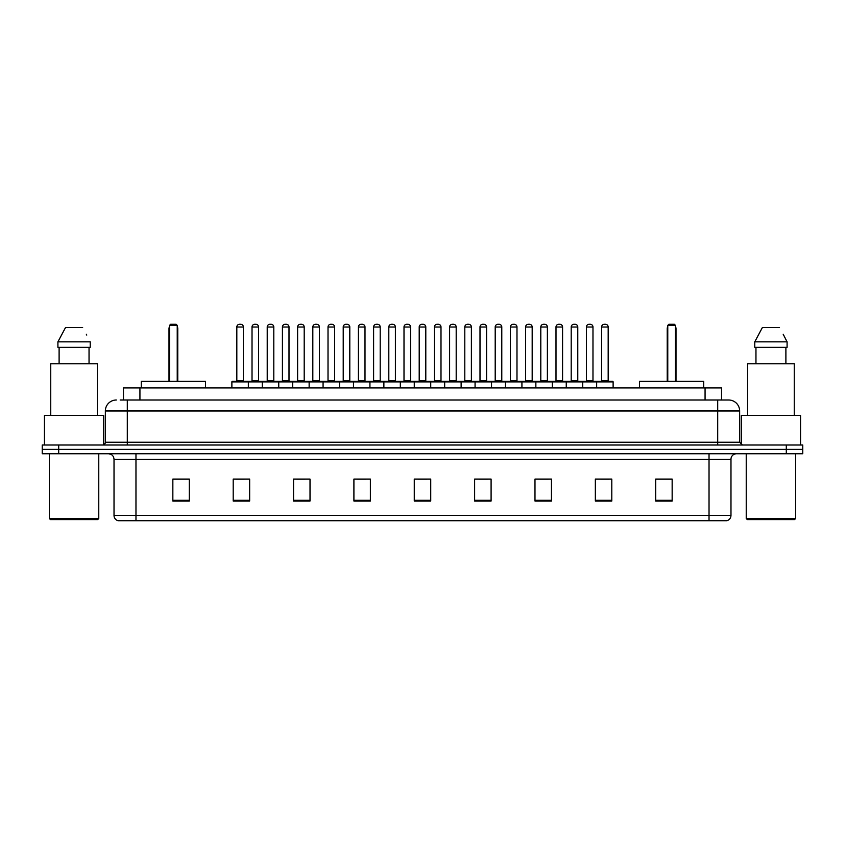 <?xml version="1.0" encoding="UTF-8"?>
<svg xmlns="http://www.w3.org/2000/svg" width="845" height="845" viewBox="0 0 845 845"><rect width="100%" height="100%" fill="white"/><g stroke="black" fill="none" stroke-linecap="round" stroke-linejoin="round"><path stroke-width="1.27" d="M120.17 400.002L127.299 400.002L120.17 400.002L123.465 400.002L123.465 387.929L721.535 387.929L721.535 400.002M116.325 400.002A10.974 10.974 0 0 0 105.35 410.976L105.35 442.252A2.746 2.746 0 0 1 102.604 444.998M739.65 410.976L127.299 410.976L127.299 400.002L728.675 400.002A10.974 10.974 0 0 1 739.65 410.976L739.65 442.252L742.396 444.998M58.706 444.998L42.25 444.998L42.25 449.382L58.706 449.382L42.25 449.382L42.25 453.776L58.706 453.776L58.706 449.382L786.294 449.382L58.706 449.382L58.706 444.998L786.294 444.998L786.294 449.382L802.75 449.382L786.294 449.382L786.294 453.776L58.706 453.776M802.75 444.998L802.75 449.382L802.75 444.998L786.294 444.998M728.506 400.002L724.83 400.002M726.753 520.721L118.247 520.721M117.973 520.721A5.482 5.482 0 0 1 114.022 515.45L135.971 515.45L135.971 520.721L709.029 520.721L709.029 515.45L730.978 515.45L730.978 459.268A5.482 5.482 0 0 1 736.47 453.776M114.022 515.45L114.022 459.268C113.695 455.93 111.867 454.103 108.53 453.776M672.155 501.022L672.155 479.073L655.699 479.073L655.699 501.022L672.155 501.022M611.801 501.022L611.801 479.073L595.345 479.073L595.345 501.022L611.801 501.022M551.447 501.022L551.447 479.073L534.98 479.073L534.98 501.022L551.447 501.022M491.093 501.022L491.093 479.073L474.626 479.073L474.626 501.022L491.093 501.022M189.301 501.022L189.301 479.073L172.845 479.073L172.845 501.022L189.301 501.022M249.655 501.022L249.655 479.073L233.199 479.073L233.199 501.022L249.655 501.022M310.02 501.022L310.02 479.073L293.553 479.073L293.553 501.022L310.02 501.022M370.374 501.022L370.374 479.073L353.907 479.073L353.907 501.022L370.374 501.022M430.728 501.022L430.728 479.073L414.272 479.073L414.272 501.022L430.728 501.022M802.75 453.776L802.75 449.382L802.75 453.776L786.294 453.776M709.029 520.721L726.594 520.721M539.976 479.178L548.204 479.178M600.774 479.178L609.002 479.178M357.593 479.178L365.822 479.178M296.796 479.178L305.024 479.178M235.998 479.178L244.226 479.178M479.178 479.178L487.407 479.178M418.381 479.178L426.619 479.178M189.301 479.178L172.845 479.178M672.155 479.178L655.699 479.178M97.671 519.622L50.478 519.622L49.38 518.524L98.77 518.524L97.671 519.622M49.38 453.776L49.38 518.524M98.77 453.776L98.77 518.524M103.703 444.766L103.703 415.37L44.447 415.37L44.447 444.998M97.397 415.37L97.397 363.794L50.753 363.794L50.753 415.37M89.042 347.327L89.042 363.794L89.042 347.327M57.914 341.845L65.509 327.575L57.914 341.845L57.914 347.327L90.235 347.327L90.235 341.845L57.914 341.845M86.771 335.064L86.338 334.24M59.108 347.327L59.108 363.794M82.641 327.575L65.509 327.575M205.493 387.929L205.493 381.349L141.295 381.349L141.295 387.929M169.549 325.378L170.648 324.279L176.13 324.279L177.228 325.378L169.549 325.378L169.549 381.349M177.228 325.378L177.228 381.349M177.777 381.349L177.777 328.673A4.394 4.394 0 0 0 177.228 326.55M169 381.349L169 328.673L169.549 328.673M794.522 519.622L747.329 519.622L746.23 518.524L795.62 518.524L794.522 519.622M746.23 453.776L746.23 518.524M795.62 453.776L795.62 518.524M800.553 444.998L800.553 415.37L741.297 415.37L741.297 444.766M794.247 415.37L794.247 363.794L747.603 363.794L747.603 415.37M783.621 335.064L787.086 341.845L754.765 341.845L762.359 327.575L754.765 341.845L754.765 347.327L787.086 347.327L787.086 341.845L787.086 347.327M787.086 341.845L783.188 334.24M755.958 347.327L755.958 363.794M785.892 363.794L785.892 347.327M779.491 327.575L762.359 327.575M703.705 387.929L703.705 381.349L639.507 381.349L639.507 387.929M667.772 325.378L668.87 324.279L674.352 324.279L675.451 325.378L667.772 325.378L667.772 381.349M675.451 325.378L675.451 381.349M676 381.349L676 328.673A4.394 4.394 0 0 0 675.451 326.55M667.223 381.349L667.223 328.673L667.772 328.673M596.654 387.929L596.654 381.898A0.549 0.549 0 0 1 597.204 381.349L612.572 381.349A0.549 0.549 0 0 1 613.121 381.898L231.879 381.898A0.549 0.549 0 0 1 232.428 381.349L247.796 381.349A0.549 0.549 0 0 1 248.345 381.898L248.345 387.929M243.402 327.026L236.822 327.026A2.746 2.746 0 0 1 239.568 324.279L240.656 324.279A2.746 2.746 0 0 1 243.402 327.026L243.402 380.799A0.549 0.549 0 0 0 243.951 381.349M236.822 327.026L236.822 380.799A0.549 0.549 0 0 1 236.273 381.349M231.879 381.898L231.879 387.929M262.277 387.929L262.277 381.898A0.549 0.549 0 0 1 262.827 381.349L278.195 381.349A0.549 0.549 0 0 1 278.744 381.898L278.744 387.929M273.801 327.026L267.221 327.026A2.746 2.746 0 0 1 269.956 324.279L271.055 324.279A2.746 2.746 0 0 1 273.801 327.026L273.801 380.799A0.549 0.549 0 0 0 274.35 381.349M267.221 327.026L267.221 380.799A0.549 0.549 0 0 1 266.671 381.349M292.676 387.929L292.676 381.898A0.549 0.549 0 0 1 293.226 381.349L308.594 381.349A0.549 0.549 0 0 1 309.143 381.898L309.143 387.929M304.2 327.026L297.62 327.026A2.746 2.746 0 0 1 300.355 324.279L301.454 324.279A2.746 2.746 0 0 1 304.2 327.026L304.2 380.799A0.549 0.549 0 0 0 304.749 381.349M297.62 327.026L297.62 380.799A0.549 0.549 0 0 1 297.07 381.349M323.075 387.929L323.075 381.898A0.549 0.549 0 0 1 323.624 381.349L338.993 381.349A0.549 0.549 0 0 1 339.532 381.898L339.532 387.929M334.599 327.026L328.018 327.026A2.746 2.746 0 0 1 330.754 324.279L331.853 324.279A2.746 2.746 0 0 1 334.599 327.026L334.599 380.799A0.549 0.549 0 0 0 335.148 381.349M328.018 327.026L328.018 380.799A0.549 0.549 0 0 1 327.469 381.349M353.474 387.929L353.474 381.898A0.549 0.549 0 0 1 354.023 381.349L369.381 381.349A0.549 0.549 0 0 1 369.93 381.898L369.93 387.929M364.998 327.026L358.407 327.026A2.746 2.746 0 0 1 361.153 324.279L362.251 324.279A2.746 2.746 0 0 1 364.998 327.026L364.998 380.799A0.549 0.549 0 0 0 365.547 381.349M358.407 327.026L358.407 380.799A0.549 0.549 0 0 1 357.868 381.349M383.873 387.929L383.873 381.898A0.549 0.549 0 0 1 384.422 381.349L399.78 381.349A0.549 0.549 0 0 1 400.329 381.898L400.329 387.929M395.397 327.026L388.806 327.026A2.746 2.746 0 0 1 391.552 324.279L392.65 324.279A2.746 2.746 0 0 1 395.397 327.026L395.397 380.799A0.549 0.549 0 0 0 395.946 381.349M388.806 327.026L388.806 380.799A0.549 0.549 0 0 1 388.256 381.349M414.272 387.929L414.272 381.898A0.549 0.549 0 0 1 414.821 381.349L430.179 381.349A0.549 0.549 0 0 1 430.728 381.898L430.728 387.929M425.795 327.026L419.204 327.026A2.746 2.746 0 0 1 421.951 324.279L423.049 324.279A2.746 2.746 0 0 1 425.795 327.026L425.795 380.799A0.549 0.549 0 0 0 426.345 381.349M419.204 327.026L419.204 380.799A0.549 0.549 0 0 1 418.655 381.349M444.671 387.929L444.671 381.898A0.549 0.549 0 0 1 445.22 381.349L460.578 381.349A0.549 0.549 0 0 1 461.127 381.898L461.127 387.929M456.194 327.026L449.603 327.026A2.746 2.746 0 0 1 452.35 324.279L453.448 324.279A2.746 2.746 0 0 1 456.194 327.026L456.194 380.799A0.549 0.549 0 0 0 456.744 381.349M449.603 327.026L449.603 380.799A0.549 0.549 0 0 1 449.054 381.349M475.07 387.929L475.07 381.898A0.549 0.549 0 0 1 475.619 381.349L490.977 381.349A0.549 0.549 0 0 1 491.526 381.898L491.526 387.929M486.593 327.026L480.002 327.026A2.746 2.746 0 0 1 482.748 324.279L483.847 324.279A2.746 2.746 0 0 1 486.593 327.026L486.593 380.799A0.549 0.549 0 0 0 487.132 381.349M480.002 327.026L480.002 380.799A0.549 0.549 0 0 1 479.453 381.349M505.468 387.929L505.468 381.898A0.549 0.549 0 0 1 506.007 381.349L521.376 381.349A0.549 0.549 0 0 1 521.925 381.898L521.925 387.929M516.982 327.026L510.401 327.026A2.746 2.746 0 0 1 513.147 324.279L514.246 324.279A2.746 2.746 0 0 1 516.982 327.026L516.982 380.799A0.549 0.549 0 0 0 517.531 381.349M510.401 327.026L510.401 380.799A0.549 0.549 0 0 1 509.852 381.349M535.857 387.929L535.857 381.898A0.549 0.549 0 0 1 536.406 381.349L551.774 381.349A0.549 0.549 0 0 1 552.324 381.898L552.324 387.929M547.38 380.799A0.549 0.549 0 0 0 547.93 381.349L540.251 381.349A0.549 0.549 0 0 0 540.8 380.799L547.38 380.799L547.38 327.026A2.746 2.746 0 0 0 544.645 324.279L543.546 324.279A2.746 2.746 0 0 0 540.8 327.026L540.8 380.799M566.256 387.929L566.256 381.898A0.549 0.549 0 0 1 566.805 381.349L582.173 381.349A0.549 0.549 0 0 1 582.723 381.898L582.723 387.929M577.779 380.799A0.549 0.549 0 0 0 578.329 381.349L570.65 381.349A0.549 0.549 0 0 0 571.199 380.799L577.779 380.799L577.779 327.026A2.746 2.746 0 0 0 575.044 324.279L573.945 324.279A2.746 2.746 0 0 0 571.199 327.026L571.199 380.799M608.178 327.026L601.598 327.026A2.746 2.746 0 0 1 604.344 324.279L605.432 324.279A2.746 2.746 0 0 1 608.178 327.026L608.178 380.799A0.549 0.549 0 0 0 608.727 381.349M601.598 327.026L601.598 380.799A0.549 0.549 0 0 1 601.048 381.349M613.121 381.898L613.121 387.929M262.996 381.349L247.627 381.349M252.021 327.026A2.746 2.746 0 0 1 254.757 324.279L255.855 324.279A2.746 2.746 0 0 1 258.602 327.026L252.021 327.026L252.021 380.799A0.549 0.549 0 0 1 251.472 381.349M258.602 327.026L258.602 380.799A0.549 0.549 0 0 0 259.151 381.349M293.395 381.349L278.026 381.349M282.42 327.026A2.746 2.746 0 0 1 285.156 324.279L286.254 324.279A2.746 2.746 0 0 1 289.001 327.026L282.42 327.026L282.42 380.799A0.549 0.549 0 0 1 281.871 381.349M289.001 327.026L289.001 380.799A0.549 0.549 0 0 0 289.55 381.349M323.793 381.349L308.425 381.349M312.819 327.026A2.746 2.746 0 0 1 315.555 324.279L316.653 324.279A2.746 2.746 0 0 1 319.399 327.026L312.819 327.026L312.819 380.799A0.549 0.549 0 0 1 312.27 381.349M319.399 327.026L319.399 380.799A0.549 0.549 0 0 0 319.949 381.349M354.182 381.349L338.824 381.349M343.218 327.026A2.746 2.746 0 0 1 345.954 324.279L347.052 324.279A2.746 2.746 0 0 1 349.798 327.026L343.218 327.026L343.218 380.799A0.549 0.549 0 0 1 342.669 381.349M349.798 327.026L349.798 380.799A0.549 0.549 0 0 0 350.348 381.349M384.581 381.349L369.223 381.349M373.606 327.026A2.746 2.746 0 0 1 376.352 324.279L377.451 324.279A2.746 2.746 0 0 1 380.197 327.026L373.606 327.026L373.606 380.799A0.549 0.549 0 0 1 373.057 381.349M380.197 327.026L380.197 380.799A0.549 0.549 0 0 0 380.746 381.349M414.979 381.349L399.622 381.349M404.005 327.026A2.746 2.746 0 0 1 406.751 324.279L407.85 324.279A2.746 2.746 0 0 1 410.596 327.026L404.005 327.026L404.005 380.799A0.549 0.549 0 0 1 403.456 381.349M410.596 327.026L410.596 380.799A0.549 0.549 0 0 0 411.145 381.349M445.378 381.349L430.02 381.349M434.404 327.026A2.746 2.746 0 0 1 437.15 324.279L438.249 324.279A2.746 2.746 0 0 1 440.995 327.026L434.404 327.026L434.404 380.799A0.549 0.549 0 0 1 433.855 381.349M440.995 327.026L440.995 380.799A0.549 0.549 0 0 0 441.544 381.349M475.777 381.349L460.419 381.349M464.803 327.026A2.746 2.746 0 0 1 467.549 324.279L468.648 324.279A2.746 2.746 0 0 1 471.394 327.026L464.803 327.026L464.803 380.799A0.549 0.549 0 0 1 464.254 381.349M471.394 327.026L471.394 380.799A0.549 0.549 0 0 0 471.943 381.349M506.176 381.349L490.818 381.349M495.202 327.026A2.746 2.746 0 0 1 497.948 324.279L499.046 324.279A2.746 2.746 0 0 1 501.782 327.026L495.202 327.026L495.202 380.799A0.549 0.549 0 0 1 494.652 381.349M501.782 327.026L501.782 380.799A0.549 0.549 0 0 0 502.331 381.349M536.575 381.349L521.207 381.349M525.601 327.026A2.746 2.746 0 0 1 528.347 324.279L529.445 324.279A2.746 2.746 0 0 1 532.181 327.026L525.601 327.026L525.601 380.799A0.549 0.549 0 0 1 525.051 381.349M532.181 327.026L532.181 380.799A0.549 0.549 0 0 0 532.73 381.349M566.974 381.349L551.605 381.349M555.999 327.026A2.746 2.746 0 0 1 558.746 324.279L559.844 324.279A2.746 2.746 0 0 1 562.58 327.026L555.999 327.026L555.999 380.799A0.549 0.549 0 0 1 555.45 381.349M562.58 327.026L562.58 380.799A0.549 0.549 0 0 0 563.129 381.349M597.373 381.349L582.004 381.349M586.398 327.026A2.746 2.746 0 0 1 589.145 324.279L590.243 324.279A2.746 2.746 0 0 1 592.979 327.026L586.398 327.026L586.398 380.799A0.549 0.549 0 0 1 585.849 381.349M592.979 327.026L592.979 380.799A0.549 0.549 0 0 0 593.528 381.349M139.932 400.002L139.932 387.929M705.068 400.002L705.068 387.929M127.299 444.998L127.299 410.976L105.35 410.976M105.35 442.252L739.65 442.252M717.701 400.002L717.701 444.998M709.029 453.776L709.029 459.268L114.022 459.268M730.978 459.268L709.029 459.268L709.029 515.45L135.971 515.45L135.971 453.776M430.728 500.261L414.272 500.261M370.374 500.261L353.907 500.261M310.02 500.261L293.553 500.261M249.655 500.261L233.199 500.261M189.301 500.261L172.845 500.261M491.093 500.261L474.626 500.261M551.447 500.261L534.98 500.261M611.801 500.261L595.345 500.261M672.155 500.261L655.699 500.261M177.228 328.673L177.777 328.673M675.451 328.673L676 328.673M236.822 380.799L243.402 380.799M267.221 380.799L273.801 380.799M297.62 380.799L304.2 380.799M328.018 380.799L334.599 380.799M358.407 380.799L364.998 380.799M388.806 380.799L395.397 380.799M419.204 380.799L425.795 380.799M449.603 380.799L456.194 380.799M480.002 380.799L486.593 380.799M510.401 380.799L516.982 380.799M547.38 327.026L540.8 327.026M577.779 327.026L571.199 327.026M601.598 380.799L608.178 380.799M252.021 380.799L258.602 380.799M282.42 380.799L289.001 380.799M312.819 380.799L319.399 380.799M343.218 380.799L349.798 380.799M373.606 380.799L380.197 380.799M404.005 380.799L410.596 380.799M434.404 380.799L440.995 380.799M464.803 380.799L471.394 380.799M495.202 380.799L501.782 380.799M525.601 380.799L532.181 380.799M555.999 380.799L562.58 380.799M586.398 380.799L592.979 380.799M727.027 520.721C729.51 519.833 730.83 518.08 730.978 515.45M169.549 326.55A4.394 4.394 0 0 0 169 328.673M667.772 326.55A4.394 4.394 0 0 0 667.223 328.673"/></g></svg>
